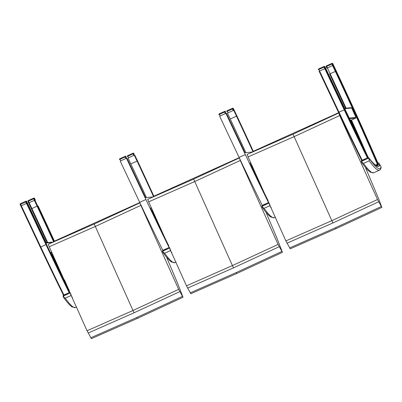 <?xml version="1.0" encoding="UTF-8"?>
<svg xmlns="http://www.w3.org/2000/svg" width="402" height="402" viewBox="0 0 402 402"><rect width="100%" height="100%" fill="white"/><g stroke="black" fill="none" stroke-linecap="round" stroke-linejoin="round"><path stroke-width="0.6" d="M153.815 196.709L153.69 196.287L239.21 157.649L153.69 196.287M25.959 201.176A0.573 0.573 68.6 0 1 25.989 201.166L25.617 201.307A0.573 0.573 0 0 0 25.592 201.322L25.844 201.98L26.346 201.608A0.573 0.573 -111.4 0 0 25.592 201.322L20.386 203.673A0.573 0.573 0 0 0 20.105 204.437L20.638 204.332L20.386 203.673A0.573 0.573 -111.4 0 0 20.1 204.427L20.834 205.985L21.316 205.764L40.773 247.014L40.235 247.119L20.834 205.985L27.452 203.015L26.713 201.452L27.452 203.015L27.08 203.161L46.481 244.29A243.406 16.979 65.7 0 0 69.707 292.405M35.276 199.955L34.532 198.387M51.843 252.355L50.828 252.451A243.979 17.02 65.7 0 0 69.435 290.877M27.929 201.387L28.658 202.925L29.14 202.703L31.914 208.588L31.381 208.698L28.658 202.925L29.14 202.703L35.276 199.96L34.904 200.101L37.622 205.864A244.552 17.06 -114.3 0 1 54.23 241.697M47.672 242.562A243.979 17.02 -114.3 0 0 31.914 208.588L37.622 205.864M52.376 242.501L46.315 243.009M120.726 160.85L119.796 158.76A0.573 0.573 -111.4 0 0 119.51 159.514L125.756 156.695A0.573 0.573 -111.4 0 0 125.027 156.393L125.027 156.393A0.573 0.573 -111.4 0 0 125.002 156.408L125.932 158.499M126.489 158.247L125.756 156.695L126.117 156.534A0.573 0.573 0 0 0 125.399 156.252L125.399 156.252A0.573 0.573 68.6 0 1 126.127 156.549L126.122 156.539M125.369 156.262A0.573 0.573 68.6 0 1 125.399 156.252L125.027 156.393A0.573 0.573 0 0 0 125.002 156.408L119.796 158.76A0.573 0.573 0 0 0 119.515 159.524L119.52 159.534M128.57 157.78L127.64 155.69A0.573 0.573 -111.4 0 0 127.354 156.443L133.6 153.624A0.573 0.573 -111.4 0 0 132.871 153.328L132.871 153.328A0.573 0.573 -111.4 0 0 132.846 153.338L133.776 155.428M134.318 155.187L134.7 155.036M134.333 155.177L133.6 153.624L133.961 153.463A0.573 0.573 0 0 0 133.243 153.182L133.243 153.182A0.573 0.573 68.6 0 1 133.972 153.479L133.966 153.469M133.213 153.192A0.573 0.573 68.6 0 1 133.243 153.182L132.871 153.328A0.573 0.573 0 0 0 132.846 153.338L127.64 155.69A0.573 0.573 0 0 0 127.359 156.453L127.359 156.453M268.888 203.146L268.295 202.643L261.943 205.769L262.34 206.105L262.511 205.276L268.24 202.688L268.973 202.593L268.822 203.216L269.486 203.809A0.457 0.281 -27.4 0 0 269.511 203.799M261.943 205.769L262.014 206.904A0.457 0.281 152.6 0 1 262.003 206.884L261.943 205.769M269.486 203.809A6.065 0.422 65.7 0 0 269.647 204.115A0.457 0.307 -27.9 0 0 269.652 204.11L269.787 205.723L270.124 205.166M264.059 208.306L262.672 207.266A0.457 0.307 152.1 0 1 262.149 207.166L264.064 208.316L269.792 205.734L264.059 208.306A244.496 17.055 -114.3 0 0 274.275 217.703L275.471 217.165M262.174 207.211L262.014 206.904A0.457 0.281 152.6 0 0 262.511 206.965L262.34 206.105M268.822 203.216L262.436 206.1M260.702 185.578A243.979 17.02 65.7 0 0 251.557 165.192L250.928 165.257M262.3 205.362L262.25 205.387A274.837 19.17 -114.3 0 1 262.25 205.387A243.979 17.02 -114.3 0 1 239.095 157.408L219.638 116.163L225.884 113.339L245.341 154.584A243.979 17.02 65.7 0 0 268.496 202.563L268.425 202.593M245.843 152.634A243.979 17.02 65.7 0 0 230.235 118.982L227.457 113.103L233.703 110.279L236.482 116.163L230.235 118.982M268.275 201.04A243.979 17.02 -114.3 0 1 249.918 163.132L250.923 163.036M251.858 165.056L251.557 165.192M253.29 151.288A243.979 17.02 65.7 0 0 236.929 115.987L234.15 110.103L233.703 110.279M236.482 116.163A243.979 17.02 -114.3 0 1 253.034 151.876M252.838 151.961L244.989 152.72L226.331 113.163L225.884 113.339M220.145 115.932L219.216 113.841A0.573 0.573 -111.4 0 0 218.929 114.595L225.175 111.776A0.573 0.573 -111.4 0 0 224.447 111.475L224.447 111.475A0.573 0.573 -111.4 0 0 224.422 111.49L225.351 113.58M224.793 111.344A0.573 0.573 68.6 0 1 225.547 111.63L225.537 111.61M225.909 113.329L225.175 111.776L225.547 111.63A0.573 0.573 0 0 0 224.818 111.329L224.447 111.475A0.573 0.573 0 0 0 224.422 111.49L219.216 113.841A0.573 0.573 0 0 0 218.934 114.605L218.939 114.615M227.989 112.861L227.06 110.771A0.573 0.573 -111.4 0 0 226.773 111.525L233.019 108.706A0.573 0.573 -111.4 0 0 232.291 108.404L232.291 108.404A0.573 0.573 -111.4 0 0 232.266 108.419L233.195 110.51M233.738 110.269L234.125 110.113L233.381 108.545A0.573 0.573 0 0 0 232.663 108.264L232.663 108.264A0.573 0.573 68.6 0 1 233.391 108.56L233.386 108.55M232.632 108.274A0.573 0.573 68.6 0 1 232.663 108.264L232.291 108.404A0.573 0.573 0 0 0 232.266 108.419L227.06 110.771A0.573 0.573 0 0 0 226.778 111.535L226.783 111.545M253.235 151.79L253.114 151.368L338.665 112.716L253.114 151.368M375.875 165.338A273.978 19.11 65.7 0 0 376.076 165.267A273.978 19.11 65.7 0 0 376.845 164.493A243.979 17.02 -114.3 0 1 377.192 165.287A274.837 19.17 -114.3 0 1 376.81 165.795M362.187 160.222A243.979 17.02 -114.3 0 1 339.037 112.253L319.575 71.008L324.791 68.652L319.093 71.229L338.499 112.364A243.406 16.979 65.7 0 0 361.71 160.448M378.312 164.905A244.552 17.06 65.7 0 0 357.257 117.434A244.552 17.06 65.7 0 0 335.881 71.109L335.379 71.476A243.979 17.02 -114.3 0 1 356.705 117.691A243.979 17.02 -114.3 0 1 377.769 165.187L378.312 164.905A274.837 19.17 65.7 0 0 378.428 164.654A8.558 0.598 65.7 0 0 378.156 163.544L378.131 163.488M350.921 107.726L351.68 108.012A243.979 17.02 -114.3 0 1 355.946 117.399L355.659 118.158L351.499 120.042L350.232 120.193M377.769 165.187L377.056 165.508M332.755 65.526L333.544 65.194L332.605 65.596L335.379 71.476L329.635 73.933A244.552 17.06 -114.3 0 1 345.534 108.213L329.635 73.933M346.097 108.158A243.979 17.02 65.7 0 0 330.173 73.827L327.399 67.948L332.615 65.591L326.916 68.169L326.203 66.626M376.845 164.493L375.513 165.091M332.057 63.355A0.573 0.573 68.6 0 1 332.811 63.642L336.358 71.184M368.905 158.89A6.065 0.422 65.7 0 0 369.066 159.197A0.457 0.307 -27.9 0 0 369.378 158.72A5.608 0.392 -114.3 0 1 369.232 158.438L368.388 157.674L368.242 158.298L368.905 158.89A0.457 0.281 -27.4 0 0 369.232 158.438L369.056 158.157C372.709 162.8 375.257 165.333 376.709 165.765L377.272 165.825A274.837 19.17 -114.3 0 0 378.031 165.061M367.664 157.775L368.403 157.674L345.228 109.63A244.552 17.06 65.7 0 0 368.413 157.674L369.066 158.167M361.76 161.187L361.936 160.358L361.333 160.87L361.433 161.986A0.457 0.281 152.6 0 1 361.423 161.966L361.363 160.85L361.855 161.182L361.931 162.041A0.457 0.281 152.6 0 1 361.433 161.986L361.584 162.272A0.457 0.307 152.1 0 1 361.569 162.247L363.488 163.398L362.091 162.348A0.457 0.307 152.1 0 1 361.584 162.272L361.735 162.519C365.333 167.554 368.227 170.785 370.423 172.212L373.694 172.785A244.496 17.055 -114.3 0 1 363.488 163.398L369.212 160.81L369.378 158.72A243.351 16.974 -114.3 0 0 381.031 166.875A1.146 0.854 -28.8 0 0 380.995 166.795A1.146 0.854 -28.8 0 0 380.945 166.719M361.845 160.378L367.714 157.725L361.338 160.87M367.659 157.77L368.307 158.227M369.066 159.197L369.212 160.81L363.478 163.388M368.242 158.298L361.855 161.182M369.232 158.438A275.983 19.251 65.7 0 0 379.689 165.338L378.171 164.775M319.585 71.003L318.655 68.913A0.573 0.573 -111.4 0 0 318.369 69.667L324.615 66.848A0.573 0.573 -111.4 0 0 323.886 66.546L323.886 66.546A0.573 0.573 -111.4 0 0 323.861 66.561L324.791 68.652L325.721 68.255L345.228 109.63L324.982 66.682A0.573 0.573 0 0 0 324.258 66.405L324.258 66.405A0.573 0.573 68.6 0 1 324.987 66.702L324.987 66.692M324.233 66.415A0.573 0.573 68.6 0 1 324.258 66.405L323.886 66.546A0.573 0.573 0 0 0 323.861 66.561L318.655 68.913A0.573 0.573 0 0 0 318.374 69.677L318.379 69.687M327.409 67.943L326.479 65.853A0.573 0.573 -111.4 0 0 326.193 66.606L332.439 63.787A0.573 0.573 -111.4 0 0 331.71 63.486L331.71 63.486A0.573 0.573 -111.4 0 0 331.685 63.501L332.615 65.591M333.173 65.34L332.439 63.787L332.801 63.622M378.146 163.513L332.806 63.632A0.573 0.573 0 0 0 332.082 63.34L331.71 63.486A0.573 0.573 0 0 0 331.685 63.501L326.479 65.853A0.573 0.573 0 0 0 326.198 66.616L326.926 68.164M265.953 212.196L277.119 238.602L282.435 252.345L278.089 244.441L232.411 265.571L193.643 179.096L239.316 157.951L193.643 179.096L147.705 199.342L148.665 201.844L194.603 181.598L240.275 160.453L239.346 157.941M278.089 244.441L240.275 160.453M148.665 201.844L186.478 285.832L190.824 293.736L236.758 273.486L236.145 272.606L190.211 292.862M279.189 246.727L233.512 267.858L232.411 265.571L186.478 285.832M233.512 267.858L187.578 288.118M282.435 252.345L236.758 273.486M281.822 251.471L236.145 272.606M365.373 167.277L378.709 198.965L381.86 207.427L377.508 199.523L331.831 220.653L293.063 134.178L338.735 113.032L293.063 134.178L247.124 154.423L248.084 156.926L294.023 136.68L339.695 115.535L338.801 113.002M377.508 199.523L339.695 115.535M248.084 156.926L285.897 240.914L290.244 248.818L336.183 228.562L335.564 227.688L289.631 247.944M378.609 201.809L332.931 222.939L331.831 220.653L285.897 240.914M332.931 222.939L286.998 243.2M381.86 207.427L336.183 228.562M381.247 206.553L335.564 227.688M161.282 230.497A243.979 17.02 65.7 0 0 152.137 210.115L151.509 210.176M162.835 250.31A274.837 19.17 -114.3 0 1 162.83 250.305A243.979 17.02 -114.3 0 1 139.675 202.327L120.213 161.081L126.464 158.257L145.921 199.508A243.979 17.02 65.7 0 0 169.076 247.481L169.001 247.516M146.423 197.553A243.979 17.02 65.7 0 0 130.816 163.9L128.037 158.021L134.283 155.197L137.062 161.081L130.816 163.9M168.855 245.959A243.979 17.02 -114.3 0 1 150.499 208.055L151.504 207.955M152.438 209.975L152.137 210.115M153.871 196.206A243.979 17.02 65.7 0 0 137.509 160.906L134.73 155.021M137.062 161.081A243.979 17.02 -114.3 0 1 153.614 196.794M153.418 196.879L145.569 197.638L126.906 158.081L126.464 158.257M54.396 241.627L54.27 241.205L139.79 202.568L54.27 241.205M166.534 257.114L177.699 283.526L183.016 297.264L178.669 289.36L132.992 310.49L94.224 224.014L139.896 202.869L94.224 224.014L48.285 244.26L49.24 246.763L95.184 226.517L140.856 205.372L139.926 202.859M178.669 289.36L140.856 205.372M49.24 246.763L87.058 330.751L91.405 338.66L137.338 318.404L136.725 317.525L90.792 337.78M179.769 291.646L134.092 312.776L132.992 310.49L87.058 330.751M134.092 312.776L88.159 333.037M183.016 297.264L137.338 318.404M182.402 296.39L136.725 317.525M169.468 248.064L168.875 247.562L162.524 250.687L162.921 251.024L163.091 250.195L168.82 247.607L169.554 247.511L169.403 248.134L170.066 248.732A0.457 0.281 -27.4 0 0 170.091 248.717M162.524 250.687L162.594 251.828A0.457 0.281 152.6 0 1 162.584 251.803L162.524 250.687M170.066 248.732A6.065 0.422 65.7 0 0 170.227 249.034A0.457 0.307 -27.9 0 0 170.232 249.029L170.368 250.642L170.704 250.084M164.639 253.23L163.252 252.185A0.457 0.307 152.1 0 1 162.73 252.084L164.644 253.24L170.373 250.652L164.639 253.23A244.496 17.055 -114.3 0 0 174.855 262.627L176.051 262.084M162.755 252.129L162.594 251.828A0.457 0.281 152.6 0 0 163.091 251.883L162.921 251.024M169.403 248.134L163.016 251.019M70.048 292.983L69.456 292.48L63.104 295.606L63.501 295.942L63.672 295.113L69.4 292.525L70.134 292.43L69.983 293.053L70.646 293.651A0.457 0.281 -27.4 0 0 70.672 293.636M63.104 295.606L63.174 296.746A0.457 0.281 152.6 0 1 63.164 296.721L63.104 295.606M70.646 293.651A6.065 0.422 65.7 0 0 70.807 293.952A0.457 0.307 -27.9 0 0 70.812 293.952L70.943 295.56L71.285 295.003M65.219 298.148L63.833 297.103A0.457 0.307 152.1 0 1 63.31 297.003L65.224 298.158L70.953 295.57L65.219 298.148A244.496 17.055 -114.3 0 0 75.435 307.545L76.631 307.002M63.335 297.048L63.174 296.746A0.457 0.281 152.6 0 0 63.672 296.802L63.501 295.942M69.983 293.053L63.596 295.937M53.667 241.939A243.979 17.02 65.7 0 0 37.12 206.236L34.346 200.352L29.14 202.703L28.21 200.613A0.573 0.573 -111.4 0 0 27.924 201.367L34.17 198.548A0.573 0.573 -111.4 0 0 33.441 198.251L33.441 198.251A0.573 0.573 -111.4 0 0 33.411 198.261L34.346 200.352L34.904 200.101L34.17 198.548L34.537 198.392A0.573 0.573 0 0 0 33.813 198.106L33.813 198.106A0.573 0.573 68.6 0 1 34.542 198.402L35.276 199.96M33.783 198.116A0.573 0.573 68.6 0 1 33.813 198.106L33.441 198.251A0.573 0.573 0 0 0 33.411 198.261L28.21 200.613A0.573 0.573 0 0 0 27.924 201.377L47.109 242.617A244.552 17.06 65.7 0 0 31.386 208.703M69.129 292.631A243.979 17.02 -114.3 0 1 45.979 244.657L25.844 201.98L20.638 204.332L21.316 205.764L27.08 203.161L26.346 201.608L26.718 201.462A0.573 0.573 0 0 0 25.989 201.166L25.989 201.166A0.573 0.573 68.6 0 1 26.718 201.462M63.923 294.983A243.979 17.02 65.7 0 1 40.773 247.014L46.481 244.29M38.1 205.95L54.416 241.14A243.406 16.979 65.7 0 0 38.105 205.955M52.165 253.054L51.16 253.149M46.351 243.079L27.452 203.015L46.336 243.044M63.451 295.209A243.406 16.979 -114.3 0 1 40.245 247.129M51.833 254.561L52.823 254.466M62.36 276.44L52.752 255.014A244.552 17.06 65.7 0 0 52.531 254.526L52.752 255.014A244.552 17.06 65.7 0 1 62.375 276.476M64.486 279.918A243.979 17.02 -114.3 0 1 68.375 288.731M262.672 207.266A6.065 0.422 -114.3 0 1 262.511 206.965M269.792 205.734A244.496 17.055 65.7 0 0 271.265 207.708M245.341 154.584L239.095 157.408M233.753 110.259L233.019 108.706L233.391 108.56L234.125 110.113M324.781 68.657L344.238 109.902L338.499 112.364L319.093 71.229M367.966 157.649A243.406 16.979 -114.3 0 1 344.74 109.53L344.238 109.902A243.979 17.02 65.7 0 0 367.388 157.87M361.107 142.775L350.951 120.123A244.552 17.06 -114.3 0 1 361.122 142.81M367.026 154.865A243.979 17.02 65.7 0 0 351.499 120.042L350.222 120.163M344.74 109.53L325.339 68.405M355.946 117.399L349.217 118.052M349.549 118.751L355.659 118.158M344.78 108.676L351.68 108.012M335.881 71.109L333.163 65.345M336.363 71.199A243.406 16.979 -114.3 0 1 378.156 163.544M362.091 162.348A6.065 0.422 -114.3 0 1 361.931 162.041M369.212 160.81A244.496 17.055 65.7 0 0 379.418 170.197L373.694 172.785M379.418 170.197C380.141 170.016 380.709 169.136 381.116 167.554A1.146 1.136 -169.5 0 0 381.031 166.875L379.212 163.569A1.146 0.915 161 0 0 377.981 163.142M381.116 167.554A1.146 1.146 0 0 0 380.995 166.795L379.171 163.483A1.146 0.854 151.2 0 1 379.212 163.569A9.703 0.678 65.7 0 1 379.689 165.338M325.349 68.4L324.615 66.848L324.987 66.702L325.721 68.255M145.921 199.508L139.675 202.327M163.252 252.185A6.065 0.422 -114.3 0 1 163.091 251.883M170.373 250.652A244.496 17.055 65.7 0 0 171.845 252.627M63.833 297.103A6.065 0.422 -114.3 0 1 63.672 296.802M70.953 295.57A244.496 17.055 65.7 0 0 72.42 297.545M53.541 241.994L46.175 242.707M63.536 295.39L20.105 204.437M51.848 254.592L52.838 254.496M119.796 158.76L125.002 156.408M127.64 155.69L132.846 153.338M262.426 205.296L261.913 205.789M268.978 202.593L268.295 202.643M262.315 207.437C265.913 212.472 268.807 215.703 271.003 217.135L274.275 217.703M219.216 113.841L224.422 111.49M227.06 110.771L232.266 108.419M361.8 160.634L338.499 112.364M344.604 108.304L351.102 107.676M368.398 157.674L367.714 157.725M379.171 163.483A1.146 1.146 0 0 0 377.89 162.926M318.655 68.913L323.861 66.561M326.479 65.853L331.685 63.501M193.643 179.096L147.705 199.342M293.063 134.178L247.124 154.423M94.224 224.014L48.285 244.26M163.006 250.215L162.493 250.707M169.559 247.511L168.875 247.562M162.895 252.361C166.493 257.391 169.388 260.627 171.584 262.054L174.855 262.627M63.586 295.133L63.074 295.631M70.139 292.43L69.456 292.48M63.476 297.279C67.074 302.314 69.968 305.545 72.164 306.972L75.435 307.545M28.21 200.613L33.411 198.261M20.386 203.673L25.592 201.322"/></g></svg>
